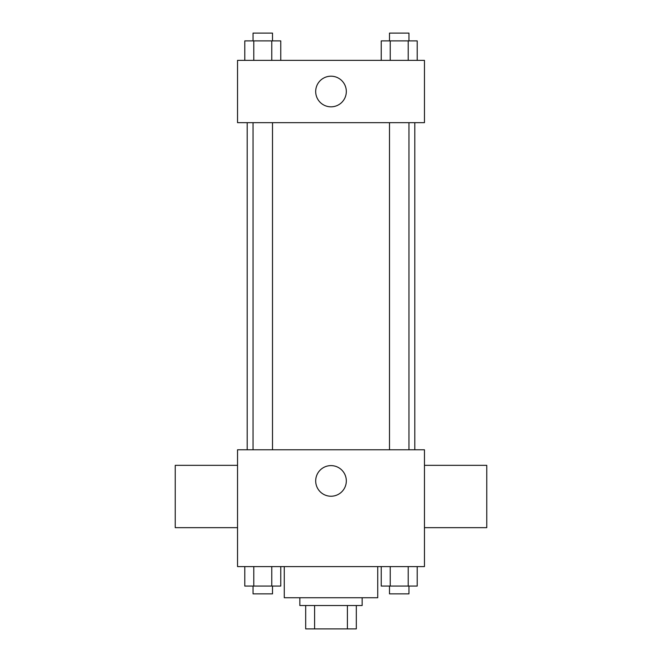 <?xml version="1.0" encoding="UTF-8"?>
<svg xmlns="http://www.w3.org/2000/svg" width="662" height="662" viewBox="0 0 662 662"><rect width="100%" height="100%" fill="white"/><g stroke="black" fill="none" stroke-linecap="round" stroke-linejoin="round"><path stroke-width="0.99" d="M347.393 605.531L347.393 628.9L305.687 628.9L305.687 605.531M347.393 628.9L356.313 628.9L356.313 605.531L356.313 628.9M362.155 597.745L362.155 605.531L299.845 605.531L299.845 597.745M314.607 605.531L314.607 628.9M284.271 566.598L284.271 597.745L377.729 597.745L377.729 566.598M424.458 566.598L237.542 566.598L237.542 449.771L424.458 449.771L424.458 566.598M346.317 480.926A15.317 15.317 0 0 1 323.346 494.183A15.317 15.317 0 0 1 323.346 467.662A15.317 15.317 0 0 1 346.317 480.926M424.458 527.655L486.769 527.655L486.769 465.345L424.458 465.345M237.542 465.345L175.231 465.345L175.231 527.655L237.542 527.655M414.801 122.669L414.801 449.771M389.488 449.771L389.488 122.669M272.512 122.669L272.512 449.771M424.458 122.669L237.542 122.669L237.542 60.358L424.458 60.358L424.458 122.669M346.317 91.513A15.317 15.317 0 0 1 323.346 104.778A15.317 15.317 0 0 1 323.346 78.248A15.317 15.317 0 0 1 346.317 91.513M417.209 60.358L417.209 40.887L381.238 40.887L381.238 60.358M408.214 40.887L408.214 60.358M390.232 40.887L390.232 60.358M389.488 40.887L389.488 33.1L408.959 33.1L408.959 40.887M280.762 60.358L280.762 40.887L244.791 40.887L244.791 60.358M271.768 40.887L271.768 60.358M253.786 40.887L253.786 60.358M253.041 40.887L253.041 33.1L272.512 33.1L272.512 40.887M417.209 566.598L417.209 586.069L381.238 586.069L381.238 566.598M408.214 566.598L408.214 586.069M390.232 566.598L390.232 586.069M408.959 586.069L408.959 593.855L389.488 593.855L389.488 586.069M280.762 566.598L280.762 586.069L244.791 586.069L244.791 566.598M271.768 566.598L271.768 586.069M253.786 566.598L253.786 586.069M272.512 586.069L272.512 593.855L253.041 593.855L253.041 586.069M247.199 122.669L247.199 449.771M408.959 449.771L408.959 122.669M253.041 122.669L253.041 449.771"/></g></svg>
